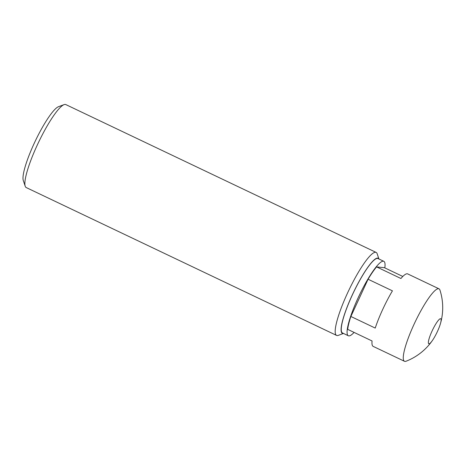 <?xml version="1.0" encoding="UTF-8"?>
<svg xmlns="http://www.w3.org/2000/svg" width="466" height="466" viewBox="0 0 466 466"><rect width="100%" height="100%" fill="white"/><g stroke="black" fill="none" stroke-linecap="round" stroke-linejoin="round"><path stroke-width="0.7" d="M25.205 186.202L23.3 180.528A41.591 7.561 -64.5 0 1 34.175 143.4A41.591 7.561 -64.5 0 1 58.46 106.72L64.063 104.629A45.971 8.359 115.5 0 0 37.228 145.165A45.971 8.359 115.5 0 0 25.205 186.202A45.971 8.359 115.5 0 0 26.259 187.577L336.586 335.415A45.971 8.359 -64.5 0 1 347.554 292.998A45.971 8.359 -64.5 0 1 376.126 252.409A45.971 8.359 -64.5 0 1 377.18 253.789L378.928 258.991M378.87 258.962A41.591 7.561 115.5 0 0 352.279 294.937A41.591 7.561 115.5 0 0 343.407 333.411M343.459 333.44L338.322 335.363A45.971 8.359 -64.5 0 1 336.586 335.415M384.817 267.892A41.235 7.497 115.5 0 0 383.809 261.315L377.978 258.537A41.235 7.497 115.5 0 0 352.348 294.943A41.235 7.497 115.5 0 0 342.51 332.986L348.341 335.765A41.235 7.497 115.5 0 0 354.084 332.404M383.809 261.315A41.235 7.497 115.5 0 0 358.179 297.722A41.235 7.497 115.5 0 0 348.341 335.765M440.428 323.689A57.464 57.464 0 0 0 439.945 290.073A40.14 7.299 115.5 0 0 439.013 288.827A40.14 7.299 115.5 0 0 438.553 288.699A40.14 7.299 115.5 0 0 414.064 324.26A40.14 7.299 115.5 0 0 404.488 361.296A40.14 7.299 115.5 0 0 404.948 361.424A40.14 7.299 115.5 0 0 406.043 361.237A57.464 57.464 0 0 0 432.454 340.43A13.864 2.522 115.5 0 0 440.428 323.689A13.864 2.522 115.5 0 0 440.551 318.692A13.864 2.522 115.5 0 0 432.093 330.977A13.864 2.522 115.5 0 0 428.941 343.815A13.864 2.522 115.5 0 0 432.454 340.43M375.229 328.076A40.14 7.299 -64.5 0 1 382.749 309.348A40.14 7.299 -64.5 0 1 392.436 290.842L368.076 279.233L350.869 316.472L375.229 328.076M350.869 316.472A40.14 7.299 115.5 0 0 347.706 329.369L372.066 340.972A40.14 7.299 -64.5 0 0 373.173 346.384L404.488 361.296M402.799 276.46L384.444 267.711L376.575 266.896L400.929 278.499A40.14 7.299 -64.5 0 1 407.698 273.909L439.013 288.827M376.575 266.896A40.14 7.299 115.5 0 0 368.076 279.233M376.126 252.409L65.799 104.576A45.971 8.359 115.5 0 0 64.063 104.629"/></g></svg>
